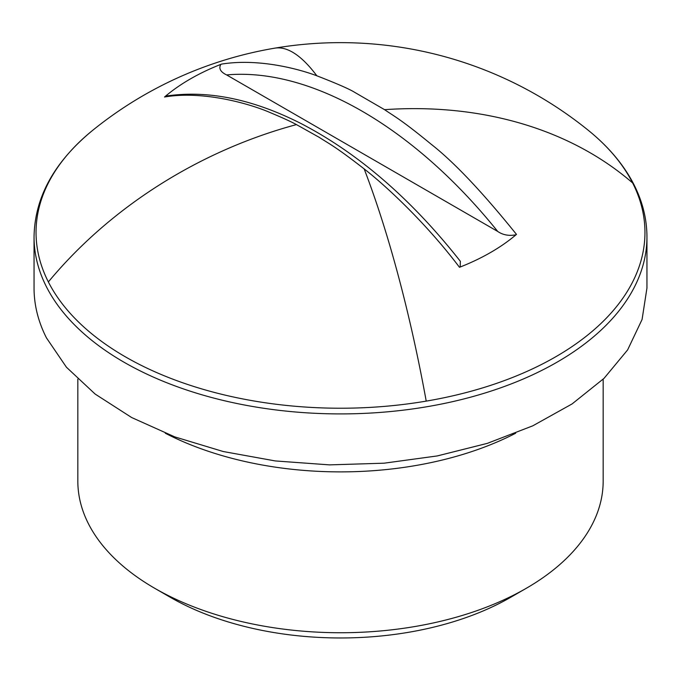 <?xml version="1.0" encoding="UTF-8"?>
<svg xmlns="http://www.w3.org/2000/svg" width="681" height="681" viewBox="0 0 681 681"><rect width="100%" height="100%" fill="white"/><g stroke="black" fill="none" stroke-linecap="round" stroke-linejoin="round"><path stroke-width="1.02" d="M34.05 236.988A306.45 176.924 180 0 0 46.444 286.803A306.45 176.924 180 0 0 384.084 412.116A306.45 176.924 180 0 0 646.95 236.988L646.95 288.063L642.081 319.474L627.627 349.898L604.047 378.347L572.091 403.927L532.772 425.829L487.349 443.357L437.253 455.938L384.084 463.191L329.527 464.876L275.32 460.943L223.189 451.512L174.779 436.887L131.646 417.53L95.144 394.061L66.44 367.229L46.444 337.87A306.45 176.924 180 0 1 34.05 288.063L34.05 236.988C34.654 197.456 54.191 161.916 92.659 130.352A304.458 175.775 180 0 0 48.36 281.934A304.458 175.775 180 0 0 426.221 401.118A304.458 175.775 180 0 0 632.64 182.959A304.458 175.775 180 0 0 588.341 130.352A394.01 394.01 0 0 0 92.659 130.352M459.479 267.292L460.186 266.969L460.339 261.283C411.562 199.354 358.581 153.506 301.411 123.738C253.613 99.409 208.973 90.113 167.509 95.842L164.53 97.008A212.421 122.64 180 0 1 170.199 92.395A212.421 122.64 180 0 1 213.536 67.376A212.421 122.64 180 0 1 221.521 64.108C258.848 58.072 299.444 69.19 316.835 75.787C336.865 83.576 349.464 89.092 354.639 92.318L384.561 109.667C393.55 115.889 400.871 119.311 431.124 144.202C454.048 162.129 482.497 192.195 516.47 234.392A212.421 122.64 180 0 1 510.801 239.005A212.421 122.64 180 0 1 467.464 264.024A212.421 122.64 180 0 1 459.479 267.292C426.093 223.036 385.523 185.419 364.165 168.914A394.01 90.573 80.4 0 1 426.221 401.118M164.53 97.008C204.377 90.164 252.166 104.627 270.102 112.561C282.504 117.753 291.281 121.763 296.439 124.597L319.117 137.29C328.685 143.529 334.984 146.185 364.165 168.914M221.521 64.108L220.823 64.431C218.524 68.441 220.457 71.939 226.62 74.927L497.717 231.446C502.901 235.005 508.962 236.12 515.9 234.792L516.47 234.392M165.296 433.227A262.67 151.65 0 0 0 515.704 433.218M77.83 379.189L77.83 481.084A262.67 151.65 0 0 0 86.776 520.335A262.67 151.65 0 0 0 154.757 588.316A262.67 151.65 0 0 0 526.243 588.316A262.67 151.65 0 0 0 603.17 481.084L603.17 379.189M154.757 588.316L170.241 597.254A240.785 139.018 -0 0 0 510.759 597.254L526.243 588.316M384.561 109.667A394.01 308.697 -26.9 0 1 632.64 182.959M296.439 124.597A394.01 308.697 153.1 0 0 48.36 281.934M316.835 75.787A394.01 90.573 -99.6 0 0 274.69 48.172M226.62 74.927A383.233 221.257 60 0 1 377.393 120.511A383.233 221.257 60 0 1 497.717 231.446M646.95 236.988C646.916 219.103 642.592 201.653 633.96 184.628C623.89 164.93 608.678 146.841 588.341 130.352"/></g></svg>

